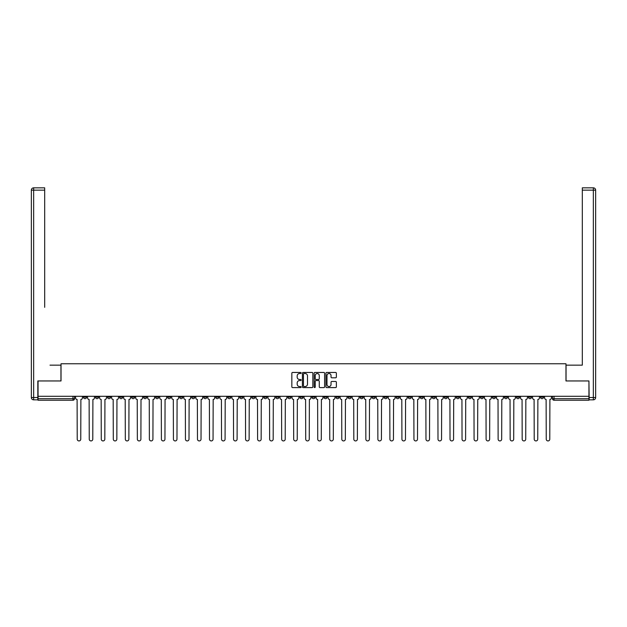 <?xml version="1.0" encoding="UTF-8"?>
<svg xmlns="http://www.w3.org/2000/svg" width="627" height="627" viewBox="0 0 627 627"><rect width="100%" height="100%" fill="white"/><g stroke="black" fill="none" stroke-linecap="round" stroke-linejoin="round"><path stroke-width="0.94" d="M301.164 372.994A0.533 0.533 0 0 0 300.639 372.462L292.597 372.462A0.76 0.76 0 0 0 291.837 373.222L291.837 386.835A0.76 0.76 0 0 0 292.597 387.596L300.639 387.596A0.533 0.533 0 0 0 301.164 387.063A0.533 0.533 0 0 0 300.639 386.538L299.596 386.538A2.422 2.422 0 0 1 297.174 384.116L297.174 382.979A2.422 2.422 0 0 1 299.596 380.558L300.639 380.558A0.533 0.533 0 0 0 301.164 380.033A0.533 0.533 0 0 0 300.639 379.5L299.596 379.5A2.422 2.422 0 0 1 297.174 377.078L297.174 375.941A2.422 2.422 0 0 1 299.596 373.52L300.639 373.52A0.533 0.533 0 0 0 301.164 372.994M480.321 396.295L480.321 397.142L483.409 397.142A1.544 1.544 0 0 1 481.865 398.686A1.544 1.544 0 0 1 480.321 397.142L480.321 396.295M408.169 396.295L408.169 397.142L411.249 397.142A1.544 1.544 0 0 1 409.705 398.686A1.544 1.544 0 0 1 408.169 397.142L408.169 396.295M396.139 396.295L396.139 397.142L399.227 397.142A1.544 1.544 0 0 1 397.683 398.686A1.544 1.544 0 0 1 396.139 397.142L396.139 396.295M323.987 396.295L323.987 397.142L327.067 397.142A1.544 1.544 0 0 1 325.523 398.686A1.544 1.544 0 0 1 323.987 397.142L323.987 396.295M311.956 396.295L311.956 397.142L315.044 397.142A1.544 1.544 0 0 1 313.5 398.686A1.544 1.544 0 0 1 311.956 397.142L311.956 396.295M299.933 396.295L299.933 397.142L303.013 397.142A1.544 1.544 0 0 1 301.477 398.686A1.544 1.544 0 0 1 299.933 397.142L299.933 396.295M275.88 396.295L275.88 397.142L278.96 397.142A1.544 1.544 0 0 1 277.424 398.686A1.544 1.544 0 0 1 275.88 397.142L275.88 396.295M251.827 397.142L251.827 396.295L251.827 397.142A1.544 1.544 0 0 0 253.371 398.686A1.544 1.544 0 0 1 251.827 397.142L254.915 397.142A1.544 1.544 0 0 1 253.371 398.686A1.544 1.544 0 0 0 254.915 397.142L254.915 396.295L254.915 397.142M239.804 397.142L239.804 396.295L239.804 397.142A1.544 1.544 0 0 0 241.34 398.686A1.544 1.544 0 0 1 239.804 397.142L242.884 397.142A1.544 1.544 0 0 1 241.34 398.686M227.773 397.142L227.773 396.295L227.773 397.142A1.544 1.544 0 0 0 229.317 398.686A1.544 1.544 0 0 1 227.773 397.142L230.861 397.142A1.544 1.544 0 0 1 229.317 398.686A1.544 1.544 0 0 0 230.861 397.142L230.861 396.295L230.861 397.142M215.751 396.295L215.751 397.142L218.831 397.142A1.544 1.544 0 0 1 217.295 398.686A1.544 1.544 0 0 1 215.751 397.142L215.751 396.295M203.72 396.295L203.72 397.142L206.808 397.142A1.544 1.544 0 0 1 205.264 398.686A1.544 1.544 0 0 1 203.72 397.142L203.72 396.295M191.697 396.295L191.697 397.142L194.778 397.142A1.544 1.544 0 0 1 193.241 398.686A1.544 1.544 0 0 1 191.697 397.142L191.697 396.295M179.675 397.142L179.675 396.295L179.675 397.142A1.544 1.544 0 0 0 181.211 398.686A1.544 1.544 0 0 1 179.675 397.142L182.755 397.142A1.544 1.544 0 0 1 181.211 398.686M155.621 397.142L155.621 396.295L155.621 397.142A1.544 1.544 0 0 0 157.158 398.686A1.544 1.544 0 0 1 155.621 397.142L158.702 397.142A1.544 1.544 0 0 1 157.158 398.686A1.544 1.544 0 0 0 158.702 397.142L158.702 396.295L158.702 397.142M143.591 397.142L143.591 396.295L143.591 397.142A1.544 1.544 0 0 0 145.135 398.686A1.544 1.544 0 0 1 143.591 397.142L146.679 397.142A1.544 1.544 0 0 1 145.135 398.686A1.544 1.544 0 0 0 146.679 397.142L146.679 396.295L146.679 397.142M131.568 397.142L131.568 396.295L131.568 397.142A1.544 1.544 0 0 0 133.112 398.686A1.544 1.544 0 0 1 131.568 397.142L134.648 397.142A1.544 1.544 0 0 1 133.112 398.686A1.544 1.544 0 0 0 134.648 397.142L134.648 396.295L134.648 397.142M119.538 397.142L119.538 396.295L119.538 397.142A1.544 1.544 0 0 0 121.082 398.686A1.544 1.544 0 0 1 119.538 397.142L122.626 397.142A1.544 1.544 0 0 1 121.082 398.686M107.515 397.142L107.515 396.295L107.515 397.142A1.544 1.544 0 0 0 109.059 398.686A1.544 1.544 0 0 1 107.515 397.142L110.595 397.142A1.544 1.544 0 0 1 109.059 398.686A1.544 1.544 0 0 0 110.595 397.142L110.595 396.295L110.595 397.142M95.492 397.142L95.492 396.295L95.492 397.142A1.544 1.544 0 0 0 97.028 398.686A1.544 1.544 0 0 1 95.492 397.142L98.572 397.142A1.544 1.544 0 0 1 97.028 398.686A1.544 1.544 0 0 0 98.572 397.142L98.572 396.295L98.572 397.142M335.617 377.799A0.76 0.76 0 0 0 336.37 377.039L336.37 373.222A0.76 0.76 0 0 0 335.617 372.462L326.683 372.462A0.76 0.76 0 0 0 325.93 373.222L325.93 386.835A0.76 0.76 0 0 0 326.683 387.596L335.617 387.596A0.76 0.76 0 0 0 336.37 386.835L336.37 382.227A0.76 0.76 0 0 0 335.617 381.467L331.793 381.467A0.76 0.76 0 0 0 331.032 382.227L331.032 384.516A2.022 2.022 0 0 1 329.01 386.538A2.022 2.022 0 0 1 326.988 384.516L326.988 375.542A2.022 2.022 0 0 1 329.01 373.52A2.022 2.022 0 0 1 331.032 375.542L331.032 377.039A0.76 0.76 0 0 0 331.793 377.799L335.617 377.799M39.752 187.841L33.662 187.841L44.689 187.841L39.752 187.841L44.689 187.841L44.689 190.153L33.662 190.153L33.662 397.526L37.824 397.526L37.824 380.957L61.031 380.957L61.031 363.762L565.969 363.762L565.969 380.957L588.941 380.957L588.941 396.295L38.059 396.295L38.059 398.686L74.519 398.686L74.519 396.295L74.519 398.686A1.544 1.544 0 0 1 72.975 400.23L38.059 400.23L38.059 398.686M38.059 380.957L38.059 396.295M312.842 373.222A0.76 0.76 0 0 0 312.081 372.462L303.154 372.462A0.76 0.76 0 0 0 302.394 373.222L302.394 386.835A0.76 0.76 0 0 0 303.154 387.596L312.081 387.596A0.76 0.76 0 0 0 312.842 386.835L312.842 373.222M314.919 372.462L323.845 372.462A0.76 0.76 0 0 1 324.606 373.222L324.606 386.835A0.76 0.76 0 0 1 323.845 387.596L320.029 387.596A0.76 0.76 0 0 1 319.268 386.835L319.268 381.318A0.76 0.76 0 0 0 318.516 380.558L315.977 380.558A0.76 0.76 0 0 0 315.224 381.318L315.224 387.063A0.533 0.533 0 0 1 314.691 387.596A0.533 0.533 0 0 1 314.158 387.063L314.158 373.222A0.76 0.76 0 0 1 314.919 372.462M552.481 396.295L552.481 398.686L588.941 398.686L588.941 400.23L554.025 400.23A1.544 1.544 0 0 1 552.481 398.686A1.544 1.544 0 0 0 554.025 400.23L554.025 396.295M588.941 396.295L588.941 398.686M543.538 397.142L543.538 396.295L543.538 397.142A1.544 1.544 0 0 1 541.994 398.686A1.544 1.544 0 0 1 540.45 397.142L543.538 397.142A1.544 1.544 0 0 1 541.994 398.686M540.45 396.295L540.45 397.142M531.508 396.295L531.508 397.142A1.544 1.544 0 0 1 529.972 398.686A1.544 1.544 0 0 1 528.428 397.142A1.544 1.544 0 0 0 529.972 398.686M528.428 396.295L528.428 397.142L531.508 397.142M519.485 396.295L519.485 397.142A1.544 1.544 0 0 1 517.941 398.686A1.544 1.544 0 0 1 516.405 397.142L519.485 397.142A1.544 1.544 0 0 1 517.941 398.686M516.405 396.295L516.405 397.142M507.462 396.295L507.462 397.142A1.544 1.544 0 0 1 505.918 398.686A1.544 1.544 0 0 1 504.374 397.142A1.544 1.544 0 0 0 505.918 398.686M504.374 396.295L504.374 397.142L507.462 397.142M495.432 396.295L495.432 397.142A1.544 1.544 0 0 1 493.888 398.686A1.544 1.544 0 0 1 492.352 397.142L495.432 397.142M492.352 396.295L492.352 397.142M483.409 396.295L483.409 397.142A1.544 1.544 0 0 1 481.865 398.686M471.379 396.295L471.379 397.142A1.544 1.544 0 0 1 469.842 398.686A1.544 1.544 0 0 1 468.298 397.142L471.379 397.142M468.298 396.295L468.298 397.142M459.356 396.295L459.356 397.142A1.544 1.544 0 0 1 457.812 398.686A1.544 1.544 0 0 1 456.268 397.142L459.356 397.142M456.268 396.295L456.268 397.142M447.325 396.295L447.325 397.142A1.544 1.544 0 0 1 445.789 398.686A1.544 1.544 0 0 1 444.245 397.142A1.544 1.544 0 0 0 445.789 398.686M444.245 396.295L444.245 397.142L447.325 397.142M435.303 396.295L435.303 397.142A1.544 1.544 0 0 1 433.759 398.686A1.544 1.544 0 0 1 432.222 397.142L435.303 397.142M432.222 396.295L432.222 397.142M423.28 396.295L423.28 397.142A1.544 1.544 0 0 1 421.736 398.686A1.544 1.544 0 0 1 420.192 397.142L423.28 397.142M420.192 396.295L420.192 397.142M411.249 396.295L411.249 397.142M399.227 396.295L399.227 397.142L399.227 396.295M387.196 396.295L387.196 397.142A1.544 1.544 0 0 1 385.66 398.686A1.544 1.544 0 0 1 384.116 397.142L387.196 397.142M384.116 396.295L384.116 397.142M375.173 396.295L375.173 397.142A1.544 1.544 0 0 1 373.629 398.686A1.544 1.544 0 0 1 372.085 397.142L375.173 397.142M372.085 396.295L372.085 397.142M363.143 396.295L363.143 397.142A1.544 1.544 0 0 1 361.607 398.686A1.544 1.544 0 0 1 360.063 397.142L363.143 397.142M360.063 396.295L360.063 397.142M351.12 396.295L351.12 397.142A1.544 1.544 0 0 1 349.576 398.686A1.544 1.544 0 0 1 348.04 397.142L351.12 397.142M348.04 396.295L348.04 397.142M339.097 396.295L339.097 397.142A1.544 1.544 0 0 1 337.553 398.686A1.544 1.544 0 0 1 336.009 397.142L339.097 397.142M336.009 396.295L336.009 397.142M327.067 396.295L327.067 397.142A1.544 1.544 0 0 1 325.523 398.686M315.044 396.295L315.044 397.142M303.013 397.142L303.013 396.295L303.013 397.142A1.544 1.544 0 0 1 301.477 398.686M290.991 396.295L290.991 397.142A1.544 1.544 0 0 1 289.447 398.686A1.544 1.544 0 0 1 287.903 397.142A1.544 1.544 0 0 0 289.447 398.686A1.544 1.544 0 0 0 290.991 397.142L287.903 397.142L287.903 396.295M278.96 397.142L278.96 396.295L278.96 397.142A1.544 1.544 0 0 1 277.424 398.686M266.937 396.295L266.937 397.142A1.544 1.544 0 0 1 265.393 398.686A1.544 1.544 0 0 1 263.857 397.142A1.544 1.544 0 0 0 265.393 398.686M263.857 396.295L263.857 397.142L266.937 397.142M242.884 396.295L242.884 397.142L242.884 396.295M218.831 397.142L218.831 396.295L218.831 397.142A1.544 1.544 0 0 1 217.295 398.686M206.808 397.142L206.808 396.295L206.808 397.142A1.544 1.544 0 0 1 205.264 398.686M194.778 397.142L194.778 396.295L194.778 397.142A1.544 1.544 0 0 1 193.241 398.686M182.755 396.295L182.755 397.142L182.755 396.295M170.732 397.142L170.732 396.295L170.732 397.142A1.544 1.544 0 0 1 169.188 398.686A1.544 1.544 0 0 1 167.644 397.142L170.732 397.142A1.544 1.544 0 0 1 169.188 398.686M167.644 396.295L167.644 397.142M122.626 396.295L122.626 397.142L122.626 396.295M86.55 396.295L86.55 397.142A1.544 1.544 0 0 1 85.006 398.686A1.544 1.544 0 0 1 83.462 397.142A1.544 1.544 0 0 0 85.006 398.686A1.544 1.544 0 0 0 86.55 397.142L86.55 396.295M83.462 396.295L83.462 397.142L86.55 397.142M72.975 396.295L72.975 400.23A1.544 1.544 0 0 0 74.519 398.686M303.985 373.52A0.533 0.533 0 0 0 303.452 374.053L303.452 386.005A0.533 0.533 0 0 0 303.985 386.538L305.083 386.538A2.422 2.422 0 0 0 307.504 384.116L307.504 375.941A2.422 2.422 0 0 0 305.083 373.52L303.985 373.52M319.268 375.581A2.022 2.022 0 0 0 317.246 373.559A2.022 2.022 0 0 0 315.224 375.581L315.224 378.739A0.76 0.76 0 0 0 315.977 379.5L318.516 379.5A0.76 0.76 0 0 0 319.268 378.739L319.268 375.581M75.561 396.295L75.561 397.91A1.544 1.544 139.8 0 0 77.105 399.454L77.215 439.159A1.771 1.771 139.8 0 0 78.994 440.93A1.771 1.771 139.8 0 0 80.765 439.159L80.883 399.454A1.544 1.544 139.8 0 0 82.419 397.91L82.419 396.295M87.584 396.295L87.584 397.91A1.544 1.544 139.8 0 0 89.128 399.454L89.246 439.159A1.771 1.771 139.8 0 0 91.017 440.93A1.771 1.771 139.8 0 0 92.788 439.159L92.906 399.454A1.544 1.544 139.8 0 0 94.45 397.91L94.45 396.295M99.615 396.295L99.615 397.91A1.544 1.544 139.8 0 0 101.159 399.454L101.268 439.159A1.771 1.771 139.8 0 0 103.047 440.93A1.771 1.771 139.8 0 0 104.819 439.159L104.936 399.454A1.544 1.544 139.8 0 0 106.472 397.91L106.472 396.295M60.952 380.957L60.952 365.149L50.003 365.149M44.689 190.153L44.689 307.332M37.824 397.526L37.824 399.838L33.662 399.838A2.312 2.312 0 0 1 31.35 397.526L31.35 190.153A2.312 2.312 0 0 1 33.662 187.841A2.312 2.312 0 0 0 31.35 190.153A2.312 2.312 0 0 1 33.662 187.841A2.312 2.312 0 0 0 31.35 190.153L33.662 190.153L33.662 187.841M576.997 365.149L582.311 365.149L582.311 187.841L593.338 187.841L582.311 187.841M566.048 380.957L566.048 365.149L582.311 365.149L582.311 307.332M589.176 397.526L593.338 397.526L593.338 190.153L595.65 190.153A2.312 2.312 0 0 0 593.338 187.841A2.312 2.312 0 0 1 595.65 190.153L595.65 397.526A2.312 2.312 0 0 1 593.338 399.838L589.176 399.838L588.941 380.957M111.637 396.295L111.637 397.91A1.544 1.544 139.8 0 0 113.181 399.454L113.299 439.159A1.771 1.771 139.8 0 0 115.07 440.93A1.771 1.771 139.8 0 0 116.841 439.159L116.959 399.454A1.544 1.544 139.8 0 0 118.503 397.91L118.503 396.295M123.668 396.295L123.668 397.91A1.544 1.544 139.8 0 0 125.204 399.454L125.322 439.159A1.771 1.771 139.8 0 0 127.093 440.93A1.771 1.771 139.8 0 0 128.872 439.159L128.982 399.454A1.544 1.544 139.8 0 0 130.526 397.91L130.526 396.295M135.691 396.295L135.691 397.91A1.544 1.544 139.8 0 0 137.235 399.454L137.352 439.159A1.771 1.771 139.8 0 0 139.123 440.93A1.771 1.771 139.8 0 0 140.895 439.159L141.012 399.454A1.544 1.544 139.8 0 0 142.556 397.91L142.556 396.295M147.721 396.295L147.721 397.91A1.544 1.544 139.8 0 0 149.257 399.454L149.375 439.159A1.771 1.771 139.8 0 0 151.146 440.93A1.771 1.771 139.8 0 0 152.917 439.159L153.035 399.454A1.544 1.544 139.8 0 0 154.579 397.91L154.579 396.295M159.744 396.295L159.744 397.91A1.544 1.544 139.8 0 0 161.288 399.454L161.398 439.159A1.771 1.771 139.8 0 0 163.177 440.93A1.771 1.771 139.8 0 0 164.948 439.159L165.066 399.454A1.544 1.544 139.8 0 0 166.602 397.91L166.602 396.295M171.767 396.295L171.767 397.91A1.544 1.544 139.8 0 0 173.311 399.454L173.428 439.159A1.771 1.771 139.8 0 0 175.199 440.93A1.771 1.771 139.8 0 0 176.971 439.159L177.088 399.454A1.544 1.544 139.8 0 0 178.632 397.91L178.632 396.295M183.797 396.295L183.797 397.91A1.544 1.544 139.8 0 0 185.341 399.454L185.451 439.159A1.771 1.771 139.8 0 0 187.23 440.93A1.771 1.771 139.8 0 0 189.001 439.159L189.119 399.454A1.544 1.544 139.8 0 0 190.655 397.91L190.655 396.295M195.82 396.295L195.82 397.91A1.544 1.544 139.8 0 0 197.364 399.454L197.481 439.159A1.771 1.771 139.8 0 0 199.253 440.93A1.771 1.771 139.8 0 0 201.024 439.159L201.142 399.454A1.544 1.544 139.8 0 0 202.686 397.91L202.686 396.295M207.85 396.295L207.85 397.91A1.544 1.544 139.8 0 0 209.387 399.454L209.504 439.159A1.771 1.771 139.8 0 0 211.275 440.93A1.771 1.771 139.8 0 0 213.055 439.159L213.164 399.454A1.544 1.544 139.8 0 0 214.708 397.91L214.708 396.295M219.873 396.295L219.873 397.91A1.544 1.544 139.8 0 0 221.417 399.454L221.535 439.159A1.771 1.771 139.8 0 0 223.306 440.93A1.771 1.771 139.8 0 0 225.077 439.159L225.195 399.454A1.544 1.544 139.8 0 0 226.739 397.91L226.739 396.295M231.904 396.295L231.904 397.91A1.544 1.544 139.8 0 0 233.44 399.454L233.557 439.159A1.771 1.771 139.8 0 0 235.329 440.93A1.771 1.771 139.8 0 0 237.1 439.159L237.218 399.454A1.544 1.544 139.8 0 0 238.762 397.91L238.762 396.295M243.927 396.295L243.927 397.91A1.544 1.544 139.8 0 0 245.47 399.454L245.58 439.159A1.771 1.771 139.8 0 0 247.359 440.93A1.771 1.771 139.8 0 0 249.131 439.159L249.248 399.454A1.544 1.544 139.8 0 0 250.784 397.91L250.784 396.295M255.949 396.295L255.949 397.91A1.544 1.544 139.8 0 0 257.493 399.454L257.611 439.159A1.771 1.771 139.8 0 0 259.382 440.93A1.771 1.771 139.8 0 0 261.153 439.159L261.271 399.454A1.544 1.544 139.8 0 0 262.815 397.91L262.815 396.295M267.98 396.295L267.98 397.91A1.544 1.544 139.8 0 0 269.524 399.454L269.634 439.159A1.771 1.771 139.8 0 0 271.413 440.93A1.771 1.771 139.8 0 0 273.184 439.159L273.294 399.454A1.544 1.544 139.8 0 0 274.838 397.91L274.838 396.295M280.003 396.295L280.003 397.91A1.544 1.544 139.8 0 0 281.547 399.454L281.664 439.159A1.771 1.771 139.8 0 0 283.435 440.93A1.771 1.771 139.8 0 0 285.207 439.159L285.324 399.454A1.544 1.544 139.8 0 0 286.868 397.91L286.868 396.295M292.033 396.295L292.033 397.91A1.544 1.544 139.8 0 0 293.569 399.454L293.687 439.159A1.771 1.771 139.8 0 0 295.458 440.93A1.771 1.771 139.8 0 0 297.237 439.159L297.347 399.454A1.544 1.544 139.8 0 0 298.891 397.91L298.891 396.295M304.056 396.295L304.056 397.91A1.544 1.544 139.8 0 0 305.6 399.454L305.717 439.159A1.771 1.771 139.8 0 0 307.489 440.93A1.771 1.771 139.8 0 0 309.26 439.159L309.377 399.454A1.544 1.544 139.8 0 0 310.914 397.91L310.914 396.295M316.086 396.295L316.086 397.91A1.544 1.544 139.8 0 0 317.623 399.454L317.74 439.159A1.771 1.771 139.8 0 0 319.511 440.93A1.771 1.771 139.8 0 0 321.283 439.159L321.4 399.454A1.544 1.544 139.8 0 0 322.944 397.91L322.944 396.295M328.109 396.295L328.109 397.91A1.544 1.544 139.8 0 0 329.653 399.454L329.763 439.159A1.771 1.771 139.8 0 0 331.542 440.93A1.771 1.771 139.8 0 0 333.313 439.159L333.431 399.454A1.544 1.544 139.8 0 0 334.967 397.91L334.967 396.295M340.132 396.295L340.132 397.91A1.544 1.544 139.8 0 0 341.676 399.454L341.793 439.159A1.771 1.771 139.8 0 0 343.565 440.93A1.771 1.771 139.8 0 0 345.336 439.159L345.453 399.454A1.544 1.544 139.8 0 0 346.997 397.91L346.997 396.295M352.162 396.295L352.162 397.91A1.544 1.544 139.8 0 0 353.706 399.454L353.816 439.159A1.771 1.771 139.8 0 0 355.587 440.93A1.771 1.771 139.8 0 0 357.366 439.159L357.476 399.454A1.544 1.544 139.8 0 0 359.02 397.91L359.02 396.295M364.185 396.295L364.185 397.91A1.544 1.544 139.8 0 0 365.729 399.454L365.847 439.159A1.771 1.771 139.8 0 0 367.618 440.93A1.771 1.771 139.8 0 0 369.389 439.159L369.507 399.454A1.544 1.544 139.8 0 0 371.051 397.91L371.051 396.295M376.216 396.295L376.216 397.91A1.544 1.544 139.8 0 0 377.752 399.454L377.869 439.159A1.771 1.771 139.8 0 0 379.641 440.93A1.771 1.771 139.8 0 0 381.42 439.159L381.529 399.454A1.544 1.544 139.8 0 0 383.073 397.91L383.073 396.295M388.238 396.295L388.238 397.91A1.544 1.544 139.8 0 0 389.782 399.454L389.9 439.159A1.771 1.771 139.8 0 0 391.671 440.93A1.771 1.771 139.8 0 0 393.442 439.159L393.56 399.454A1.544 1.544 139.8 0 0 395.096 397.91L395.096 396.295M400.261 396.295L400.261 397.91A1.544 1.544 139.8 0 0 401.805 399.454L401.923 439.159A1.771 1.771 139.8 0 0 403.694 440.93A1.771 1.771 139.8 0 0 405.465 439.159L405.583 399.454A1.544 1.544 139.8 0 0 407.127 397.91L407.127 396.295M412.292 396.295L412.292 397.91A1.544 1.544 139.8 0 0 413.836 399.454L413.945 439.159A1.771 1.771 139.8 0 0 415.725 440.93A1.771 1.771 139.8 0 0 417.496 439.159L417.613 399.454A1.544 1.544 139.8 0 0 419.149 397.91L419.149 396.295M424.314 396.295L424.314 397.91A1.544 1.544 139.8 0 0 425.858 399.454L425.976 439.159A1.771 1.771 139.8 0 0 427.747 440.93A1.771 1.771 139.8 0 0 429.519 439.159L429.636 399.454A1.544 1.544 139.8 0 0 431.18 397.91L431.18 396.295M436.345 396.295L436.345 397.91A1.544 1.544 139.8 0 0 437.881 399.454L437.999 439.159A1.771 1.771 139.8 0 0 439.77 440.93A1.771 1.771 139.8 0 0 441.549 439.159L441.659 399.454A1.544 1.544 139.8 0 0 443.203 397.91L443.203 396.295M448.368 396.295L448.368 397.91A1.544 1.544 139.8 0 0 449.912 399.454L450.029 439.159A1.771 1.771 139.8 0 0 451.801 440.93A1.771 1.771 139.8 0 0 453.572 439.159L453.689 399.454A1.544 1.544 139.8 0 0 455.233 397.91L455.233 396.295M460.398 396.295L460.398 397.91A1.544 1.544 139.8 0 0 461.934 399.454L462.052 439.159A1.771 1.771 139.8 0 0 463.823 440.93A1.771 1.771 139.8 0 0 465.602 439.159L465.712 399.454A1.544 1.544 139.8 0 0 467.256 397.91L467.256 396.295M472.421 396.295L472.421 397.91A1.544 1.544 139.8 0 0 473.965 399.454L474.083 439.159A1.771 1.771 139.8 0 0 475.854 440.93A1.771 1.771 139.8 0 0 477.625 439.159L477.743 399.454A1.544 1.544 139.8 0 0 479.279 397.91L479.279 396.295M484.444 396.295L484.444 397.91A1.544 1.544 139.8 0 0 485.988 399.454L486.105 439.159A1.771 1.771 139.8 0 0 487.877 440.93A1.771 1.771 139.8 0 0 489.648 439.159L489.765 399.454A1.544 1.544 139.8 0 0 491.309 397.91L491.309 396.295M496.474 396.295L496.474 397.91A1.544 1.544 139.8 0 0 498.018 399.454L498.128 439.159A1.771 1.771 139.8 0 0 499.907 440.93A1.771 1.771 139.8 0 0 501.678 439.159L501.796 399.454A1.544 1.544 139.8 0 0 503.332 397.91L503.332 396.295M508.497 396.295L508.497 397.91A1.544 1.544 139.8 0 0 510.041 399.454L510.159 439.159A1.771 1.771 139.8 0 0 511.93 440.93A1.771 1.771 139.8 0 0 513.701 439.159L513.819 399.454A1.544 1.544 139.8 0 0 515.363 397.91L515.363 396.295M520.528 396.295L520.528 397.91A1.544 1.544 139.8 0 0 522.064 399.454L522.181 439.159A1.771 1.771 139.8 0 0 523.953 440.93A1.771 1.771 139.8 0 0 525.732 439.159L525.841 399.454A1.544 1.544 139.8 0 0 527.385 397.91L527.385 396.295M532.55 396.295L532.55 397.91A1.544 1.544 139.8 0 0 534.094 399.454L534.212 439.159A1.771 1.771 139.8 0 0 535.983 440.93A1.771 1.771 139.8 0 0 537.754 439.159L537.872 399.454A1.544 1.544 139.8 0 0 539.416 397.91L539.416 396.295M544.581 396.295L544.581 397.91A1.544 1.544 139.8 0 0 546.117 399.454L546.235 439.159A1.771 1.771 139.8 0 0 548.006 440.93A1.771 1.771 139.8 0 0 549.785 439.159L549.895 399.454A1.544 1.544 139.8 0 0 551.439 397.91L551.439 396.295M33.662 399.838L33.662 397.526L31.35 397.526M593.338 187.841L593.338 190.153L582.311 190.153M595.65 397.526L593.338 397.526L593.338 399.838"/></g></svg>
